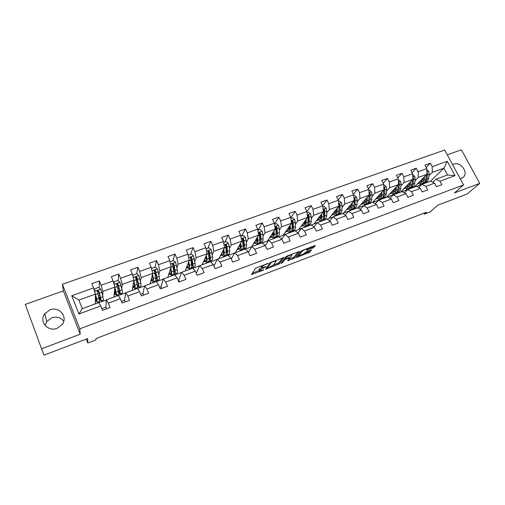 <?xml version="1.0" encoding="UTF-8"?>
<svg xmlns="http://www.w3.org/2000/svg" width="505" height="505" viewBox="0 0 505 505"><rect width="100%" height="100%" fill="white"/><g stroke="black" fill="none" stroke-linecap="round" stroke-linejoin="round"><path stroke-width="0.76" d="M268.477 263.238L255.606 268.18L251.421 274.606L262.909 270.345L263.761 269.746L259.545 270.926L259.759 269.992L266.103 266.583L261.824 267.669L262.044 266.703C262.726 265.933 264.102 265.131 266.154 264.304L268.477 263.238M460.213 178.738L462.801 177.64C469.297 173.303 460.895 161.07 453.597 164.15L452.575 164.63M50.027 309.849L44.756 313.801C38.771 321.357 47.918 332.183 57.071 328.307L61.97 324.759C68.415 317.247 59.363 306.005 50.027 309.849M45.084 325.441L46.719 321.584L51.775 317.765C56.749 316.294 60.739 317.468 63.75 321.268M307.027 248.498L307.343 249.445L306.756 250.335L313.643 247.57L315.246 245.657L314.583 245.645L301.586 250.815L296.296 257.556L309.622 252.348L311.497 250.12L310.84 250.114L305.923 251.976L303.739 253.819L298.594 256.18L302.053 251.446C303.707 250.101 305.449 249.293 307.28 249.034L311.863 247.298L313.599 246.023M41.82 348.702L80.194 334.215L63.365 290.893L25.25 304.408L43.941 355.192L87.643 338.546L87.813 343.021L96.001 339.884L96.019 338.571L426.491 212.207L424.326 214.139L430.14 211.917L437.728 205.213L467.15 194.008L479.75 183.378L461.381 149.808L447.266 154.814M80.194 334.215L79.771 328.837L463.571 184.944L454.456 192.929L479.75 183.378M284.189 257.386L270.074 262.714L265.542 269.241L279.278 263.875L284.119 257.234M287.257 255.959L299.818 251.326L294.566 258.068L287.692 260.826L289.674 257.935L285.66 259.355L284.384 260.094L282.314 262.802L280.95 263.421L285.963 256.717L287.257 255.959M43.941 355.192L25.25 304.408M79.771 328.837L62.431 284.283L444.671 150.023L463.571 184.944M426.201 167.458L430.348 163.197L424.958 165.116L426.807 168.594L418.121 171.706L416.272 168.209L410.799 170.153L412.648 173.669L403.817 176.826L401.974 173.297L396.412 175.273L398.256 178.82L389.292 182.034L387.449 178.461L381.799 180.474L383.636 184.054L374.527 187.317L372.684 183.713L366.946 185.758L368.783 189.375L359.522 192.689L357.685 189.053L351.852 191.13L353.683 194.779L344.271 198.156L342.44 194.475L336.507 196.584L338.337 200.277L328.768 203.704L326.943 199.993L320.915 202.139L322.733 205.863L313.005 209.348L311.187 205.598L305.058 207.776L306.876 211.544L296.978 215.086L295.166 211.298L288.929 213.514L290.741 217.32L280.679 220.925L278.874 217.093L272.53 219.347L274.341 223.197L264.102 226.859L262.303 222.989L255.852 225.287L257.651 229.169L247.242 232.9L245.449 228.986L238.884 231.322L240.677 235.248L230.084 239.042L228.298 235.09L221.626 237.464L223.406 241.434L212.63 245.297L210.85 241.295L204.058 243.713L205.832 247.728L194.861 251.654L193.093 247.614L186.175 250.076L187.942 254.135L176.782 258.131L175.014 254.047L167.976 256.553L169.737 260.656L158.368 264.727L156.619 260.593L149.448 263.143L151.197 267.29L139.626 271.438L137.884 267.259L130.587 269.853L132.323 274.051L120.537 278.274L118.808 274.045L111.371 276.69L113.101 280.938L101.095 285.237L99.378 280.957L91.803 283.652L93.52 287.951L71.761 295.741L78.894 313.996L82.258 308.637L102.471 301.251L102.509 300.323M430.348 163.197L432.198 166.663L447.291 161.259L455.055 175.633L439.95 181.188L441.824 184.697L436.434 186.698L434.559 183.176L425.86 186.37L427.735 189.918L422.256 191.944L420.387 188.384L411.55 191.635L413.418 195.214L407.851 197.278L405.982 193.686L397.006 196.988L398.874 200.599L393.218 202.694L391.35 199.065L382.228 202.423L384.09 206.072L378.34 208.199L376.477 204.538L367.211 207.946L369.067 211.633L363.221 213.798L361.365 210.099L351.941 213.564L353.797 217.289L347.85 219.486L346.001 215.749L336.418 219.271L338.268 223.033L332.227 225.274L330.377 221.493L320.637 225.078L322.48 228.879L316.338 231.157L314.495 227.338L304.584 230.981L306.428 234.825L300.178 237.135L298.341 233.278L288.267 236.984L290.097 240.866L283.741 243.221L281.91 239.32L271.658 243.094L273.489 247.014L267.025 249.413L265.201 245.468L254.766 249.306L256.591 253.27L250.013 255.707L248.195 251.724L237.584 255.625L239.395 259.639L232.704 262.114L230.892 258.087L220.092 262.063L221.897 266.116L215.086 268.635L213.28 264.563L202.29 268.609L204.089 272.706L197.152 275.275L195.359 271.16L184.167 275.275L185.954 279.423L178.896 282.036L177.11 277.87L165.716 282.061L167.496 286.253L160.306 288.917L158.532 284.706L146.93 288.974L148.697 293.216L141.375 295.924L139.614 291.663L127.797 296.012L129.551 300.298L122.096 303.063L120.341 298.752L108.304 303.183L110.052 307.52L102.452 310.335L100.71 305.973L78.894 313.996M415.034 180.777L418.31 177.432L426.959 174.307L414.106 187.216M407.188 188.788L405.553 190.461L407.055 188.782M407.529 189.741L405.553 190.461M418.74 187.519L421.953 184.344L430.607 181.175L434.559 183.176M426.959 174.307L426.807 168.594M418.31 177.432L418.121 171.706M425.86 186.37L421.953 184.344M400.894 185.916L404.069 182.576L412.856 179.401L400.459 192.209M393.281 193.926L391.785 195.504L393.149 193.926M393.06 195.037L391.785 195.504M404.473 192.847L407.705 189.558L419.068 185.411L420.766 183.719M412.856 179.401L412.648 173.669M404.069 182.576L403.817 176.826M420.387 188.384L416.499 186.339M411.55 191.635L407.705 189.558M386.533 191.143L389.608 187.803L398.533 184.577L386.603 197.278M379.173 199.134L377.803 200.618L379.028 199.14M378.365 200.416L377.803 200.618M389.974 198.276L393.237 194.848L405.502 190.372M398.533 184.577L398.256 178.82M389.608 187.803L389.292 182.034M405.982 193.686L402.169 191.584M397.006 196.988L393.237 194.848M371.939 196.451L374.912 193.112L383.983 189.836L372.532 202.429M364.856 204.411L363.764 205.636M375.247 203.793L378.535 200.232L391.735 195.41M383.983 189.836L383.636 184.054M374.912 193.112L374.527 187.317M391.35 199.065L387.613 196.912M382.228 202.423L378.535 200.232M357.117 201.842L359.977 198.509L369.193 195.176L357.9 207.902M352.351 202.757L352.206 206.078C352.073 208.148 351.455 209.373 350.337 209.745L349.34 210.913M360.286 209.411L363.594 205.699L377.753 200.523M369.193 195.176L368.783 189.375M359.977 198.509L359.522 192.689M376.477 204.538L372.816 202.322M367.211 207.946L363.594 205.699M342.055 207.328L344.795 203.995L354.169 200.611L343.583 213.142L342.617 213.495M339.221 210.768L338.95 211.103M335.642 215.117L334.689 216.273M345.085 215.136L348.406 211.254L357.78 207.826L361.365 210.099M354.169 200.611L353.683 194.779M344.795 203.995L344.271 198.156M351.941 213.564L348.406 211.254M326.748 212.902L329.367 209.569L338.893 206.128L328.856 218.532L327.076 219.183M323.932 216.475L323.629 216.866M320.707 220.578L319.81 221.72M329.632 220.975L332.965 216.904L342.497 213.419L346.001 215.749M338.893 206.128L338.337 200.277M329.367 209.569L328.768 203.704M336.418 219.271L332.965 216.904M311.187 218.577L313.687 215.237L323.364 211.74L313.889 224.012L311.282 224.965M308.391 222.307L308.056 222.749M305.538 226.12L304.692 227.25M313.933 226.922L317.273 222.648L326.962 219.101L330.377 221.493M323.364 211.74L322.733 205.863M313.687 215.237L313.005 209.348M320.637 225.078L317.273 222.648M295.368 224.34L297.735 221.001L307.583 217.44L298.689 229.573L295.217 230.842M292.584 228.273L292.307 228.664M290.123 231.757L289.333 232.868M297.982 232.994L301.315 228.487L311.168 224.883L314.495 227.338M307.583 217.44L306.876 211.544M297.735 221.001L296.978 215.086M304.584 230.981L301.315 228.487M279.29 230.211L281.525 226.859L291.53 223.242L283.242 235.229L278.88 236.82M274.455 237.483L273.723 238.581M281.765 239.2L285.091 234.421L295.109 230.76L298.341 233.278M291.53 223.242L290.741 217.32M281.525 226.859L280.679 220.925M288.267 236.984L285.091 234.421M262.941 236.182L265.03 232.818L275.212 229.137L267.543 240.973L262.265 242.905M258.528 243.303L257.859 244.388M265.251 245.582L268.584 240.462L278.773 236.731L281.91 239.32M275.212 229.137L274.341 223.197M265.03 232.818L264.102 226.859M271.658 243.094L268.584 240.462M246.32 242.267L248.258 238.878L258.611 235.134L251.585 246.812L245.361 249.091M242.343 249.218L241.731 250.284M248.416 252.216L251.793 246.604L262.164 242.81L265.201 245.468M258.611 235.134L257.651 229.169M248.258 238.878L247.242 232.9M254.766 249.306L251.793 246.604M229.415 248.46L231.189 245.045L241.725 241.239L235.463 252.582M226.095 254.842L225.344 256.287M234.629 253.018L228.165 255.385M231.315 259.033L234.718 252.853L245.26 248.997L248.195 251.724M241.725 241.239L240.677 235.248M231.189 245.045L230.084 239.042M237.584 255.625L234.718 252.853M212.22 254.773L213.823 251.32L224.548 247.444L218.962 258.617M209.266 261.123L208.672 262.385M217.257 259.374L210.661 261.786M213.95 266.072L217.339 259.216L228.071 255.29L230.892 258.087M224.548 247.444L223.406 241.434M213.823 251.32L212.63 245.297M220.092 262.063L217.339 259.216M194.728 261.211L196.155 257.702L207.069 253.762L202.189 264.759M192.171 267.492L191.73 268.584M199.582 265.845L192.853 268.307M196.319 273.356L199.652 265.687L210.572 261.691L213.28 264.563M207.069 253.762L205.832 247.728M196.155 257.702L194.861 251.654M202.29 268.609L199.652 265.687M176.939 267.783L178.17 264.197L189.28 260.189L185.133 270.996M170.021 261.868L173.531 260.529L175.639 262.335L177.261 269.733C177.583 271.835 177.457 272.971 176.889 273.142L174.837 273.887L174.49 274.89M181.592 272.429L174.724 274.941M178.675 280.3L181.648 272.271L192.765 268.205L195.359 271.16M189.28 260.189L187.942 254.135M178.17 264.197L176.782 258.131M184.167 275.275L181.648 272.271M158.848 274.499L159.864 270.813L171.17 266.728L167.786 277.346M157.232 280.319L156.922 281.455L157.15 280.351M163.279 279.126L156.922 281.455M160.95 286.846L163.323 278.975L174.642 274.84L177.11 277.87M171.17 266.728L169.737 260.656M159.864 270.813L158.368 264.727M165.716 282.061L163.323 278.975M140.447 281.386L141.23 277.548L152.737 273.388L150.143 283.804M139.323 286.865L139.096 287.976L139.254 286.897M144.632 285.95L139.096 287.976M142.915 293.506L144.67 285.805L156.878 281.348M152.737 273.388L151.197 267.29M141.23 277.548L139.626 271.438M158.532 284.706L156.19 281.588M146.93 288.974L144.67 285.805M121.737 288.469L122.254 284.403L133.97 280.174L132.19 290.369M121.105 293.525L120.966 294.611L121.042 293.55M125.644 292.9L120.966 294.611M124.565 300.286L125.669 292.755L137.398 288.462L139.614 291.663M133.97 280.174L132.323 274.051M122.254 284.403L120.537 278.274M127.797 296.012L125.669 292.755M102.742 295.816L102.925 291.391L114.862 287.08L113.922 297.054M102.559 300.305L102.471 301.251M106.309 299.976L102.515 301.365M105.886 307.185L106.315 299.837L120.922 294.503M114.862 287.08L113.101 280.938M102.925 291.391L101.095 285.237M120.341 298.752L118.265 295.463M108.304 303.183L106.315 299.837M71.761 295.741L78.894 300.071L95.394 294.112L95.331 303.858M95.394 294.112L93.52 287.951M100.71 305.973L98.778 302.596M63.365 290.893L62.431 284.283M423.846 213.217L424.326 214.139M86.273 339.07L87.813 343.021M78.894 300.071L82.258 308.637M430.456 181.232L443.838 168.209L432.324 172.369L428.953 175.715M420.892 183.732L419.068 185.411M421.763 184.533L419.118 185.499M432.791 182.28L435.973 179.212L447.487 175.001L443.838 168.209L447.291 161.259M358.234 207.669L363.556 205.718L364.705 204.43M343.722 212.977L348.393 211.267M328.982 218.368L332.959 216.916M314.015 223.848L317.266 222.661M298.802 229.415L301.308 228.5M283.349 235.071L285.079 234.434M267.644 240.816L268.578 240.475M137.404 288.469L139.052 287.869M455.055 175.633L447.487 175.001M432.324 172.369L432.198 166.663M439.95 181.188L435.973 179.212M95.35 301.397L96.266 301.062M99.561 299.863L100.047 299.686M99.214 287.9L99.378 280.957M106.593 308.801L105.936 307.166L101.795 308.694M121.434 301.441L124.628 300.26L125.29 301.883M117.697 284.561L117.728 284.233M118.101 280.704L118.808 274.045M114.155 294.535L115.146 294.175M140.712 294.32L142.997 293.481L143.66 295.078M135.965 277.819L136.066 277.264M136.703 273.742L137.884 267.259M132.638 287.793L133.692 287.408M159.637 287.332L161.038 286.815L161.707 288.399M156.234 275.427L155.123 273.224M154.953 267.195L156.619 260.593M150.793 281.171L151.917 280.761M178.227 280.471L178.776 280.269L179.445 281.834M173.594 268.18L172.975 266.766M174.395 274.928L174.743 273.925C175.285 273.76 175.405 272.631 175.077 270.529L173.783 264.008L172.533 263.73L173.695 271.034C174.029 273.129 173.916 274.265 173.354 274.43L171.296 275.181M172.88 260.763L175.014 254.047M168.638 274.663L169.825 274.234M191.622 268.622L192.089 267.48M190.499 254.444L193.093 247.614M186.181 268.262L187.424 267.814M208.559 262.423L209.184 261.091M207.82 248.233L210.85 241.295M203.42 261.975L204.727 261.502M225.217 256.332L225.842 255.132M224.845 242.122L228.298 235.09M220.376 255.795L221.733 255.296M241.598 250.335L242.211 249.268C242.987 249.016 243.309 247.848 243.164 245.752L241.119 246.497C241.27 248.593 240.954 249.76 240.172 250.013L237.76 248.416M241.586 236.119L245.449 228.986M237.047 249.71L238.455 249.199M257.714 244.439L258.39 243.353M258.049 230.211L262.303 222.989M253.441 243.732L254.899 243.202M273.571 238.638L274.303 237.539M274.461 224.05L278.874 217.093M269.563 237.849L271.078 237.299M289.169 232.931L289.958 231.814M290.798 217.75L295.166 211.298M285.426 232.066L286.985 231.498M304.528 227.313L305.367 226.183M306.882 211.608L311.187 205.598M301.03 226.373L302.64 225.785M319.633 221.783L320.536 220.641M322.644 205.68L326.943 199.993M316.389 220.773L318.043 220.167M334.512 216.342L335.453 215.193M338.148 199.904L342.44 194.475M331.501 215.256L333.199 214.644M349.151 210.983L350.18 209.783M353.412 194.236L357.685 189.053M346.38 209.834L348.115 209.203M368.429 188.681L372.684 183.713M361.018 204.493L362.792 203.843M383.213 183.227L387.449 178.461M375.436 199.235L377.248 198.572M397.77 177.874L401.974 173.297M389.626 194.059L391.476 193.383M412.099 172.622L416.272 168.209M403.602 188.958L405.49 188.27M417.37 183.94L419.289 183.239M261.647 267.284L261.186 266.185L261.546 265.668L262.044 266.703M261.609 267.347L259.286 268.95L259.759 269.992M259.374 270.554L258.92 269.474L259.286 268.95M252.235 273.192L259.343 270.491M273.237 265.22L278.798 262.859L282.686 257.689M266.438 267.801L266.899 267.625M272.132 262.044L271.229 262.575L267.208 268.288L273.192 265.283L276.033 261.413L275.907 260.965L272.132 262.044L271.987 261.729M298.266 251.806L294.093 257.058L294.566 258.068M288.715 259.349L294.093 257.058M285.06 258.371L284.498 258.636M291.871 255.303L291.789 254.911C289.895 255.177 288.134 255.984 286.493 257.335L285.325 258.863L286.045 258.85L290.672 256.837L291.871 255.303M298.089 255.164L298.461 255.896M303.947 253.567L307.88 252.071L309.862 250.486M297.363 256.067L298.36 255.688M94.738 291.947L96.802 299.01L97.212 302.261L95.363 299.263M95.388 294.649L96.638 300.702L95.363 298.764M94.58 291.429L94.889 288.74L98.627 287.395L100.804 289.27L102.988 296.757L103.336 300.02L101.069 300.847M99.03 297.679L101.013 300.873L100.64 297.615L98.784 291.038L97.408 290.823L99.542 301.409L97.269 302.236M97.408 290.823L97.402 291.297L98.778 291.555L100.129 296.605L100.438 299.314L98.709 296.479M114.837 287.332L115.986 292.029C116.485 294.131 116.554 295.229 116.201 295.318L114.332 292.692M114.755 288.185L115.632 293.777L114.382 292.161M113.966 283.955L114.193 281.815L117.861 280.496L120.02 282.352L122.059 289.82C122.538 291.922 122.595 293.02 122.216 293.121L120.007 293.929M118.214 285.483L117.223 284.151M118.53 292.275L119.931 293.954C120.304 293.859 120.24 292.761 119.754 290.659L118.05 284.1L116.699 283.861L118.296 291.189C118.789 293.291 118.858 294.39 118.492 294.484L116.27 295.292M117.261 284.138L116.642 284.359L117.993 284.624L119.218 289.668L119.369 292.414L118.29 291.158M133.711 281.67L134.267 284.201C134.639 285.95 134.646 286.872 134.292 286.973L133.023 285.577M133.863 280.793L134.822 285.173C135.264 287.276 135.277 288.387 134.854 288.5C134.45 288.519 133.806 287.724 132.929 286.127M132.973 276.456L133.143 275.017L136.754 273.723L138.894 275.56L140.788 283.008C141.217 285.104 141.204 286.221 140.762 286.341L138.61 287.13M137.505 280.723L135.574 277.535L136.861 277.819L137.966 282.857C138.326 284.605 138.326 285.533 137.96 285.634L137.24 285.085M133.143 275.017L132.998 276.551M137.392 286.152L138.522 287.162C138.957 287.042 138.957 285.931 138.522 283.829L136.962 277.283L135.649 277.03L137.089 284.353C137.53 286.449 137.537 287.56 137.101 287.68L134.936 288.469M152.295 275.175L152.744 277.491C153.072 279.233 153.034 280.168 152.624 280.288L151.323 279.05M152.516 274.284L153.324 278.444C153.716 280.546 153.665 281.664 153.179 281.803C152.731 281.847 152.062 281.115 151.184 279.618M151.626 268.995L151.765 268.338L155.306 267.069L157.434 268.887L159.182 276.311C159.561 278.413 159.492 279.536 158.98 279.682L156.885 280.452M156.247 275.484L154.353 271.791M151.765 268.338L151.683 269.216M155.811 279.846L156.784 280.49C157.282 280.344 157.345 279.221 156.96 277.119L155.534 270.585L154.252 270.32L155.553 277.63C155.938 279.732 155.887 280.856 155.388 280.995L153.28 281.771M151.999 276.342L152.567 276.563M152.384 276.203L152.156 275.73M154.252 270.32L154.126 270.825L155.395 271.135L156.38 276.166C156.695 277.914 156.645 278.848 156.228 278.975L155.736 278.76M170.532 268.742L170.898 270.895C171.182 272.637 171.094 273.584 170.633 273.716L169.295 272.612M170.816 267.833L171.498 271.829C171.839 273.931 171.738 275.061 171.182 275.225L169.112 273.199M174.509 269.84L173.026 267.063M170.217 269.714L170.917 270.989M173.853 273.508L174.724 273.931M172.533 263.73L172.369 264.241L173.6 264.57L174.465 269.594C174.743 271.343 174.648 272.29 174.181 272.429L173.859 272.372M188.434 262.385L188.737 264.412C188.977 266.16 188.845 267.107 188.333 267.265L186.951 266.255M188.788 261.464L189.362 265.333C189.653 267.429 189.489 268.572 188.876 268.761L186.717 266.861M188.195 255.271L191.433 254.11L193.529 255.896L195.018 263.269C195.296 265.371 195.113 266.514 194.482 266.709L192.487 267.442M192.336 263.964L191.143 261.981M191.565 267.208L192.355 267.486C192.979 267.296 193.156 266.154 192.872 264.052L191.711 257.544L190.486 257.26L191.515 264.544C191.799 266.646 191.629 267.789 191.01 267.978L189.003 268.71M187.936 263.692L188.826 265.144M190.486 257.26L190.29 257.765L191.49 258.112L192.247 263.137C192.481 264.885 192.336 265.838 191.818 265.996L191.648 266.002M206.021 256.111L206.267 258.042C206.469 259.791 206.292 260.75 205.731 260.921L204.298 259.999M206.438 255.177L206.911 258.945C207.157 261.041 206.936 262.196 206.267 262.404L204.026 260.618M206.065 248.858L209.032 247.797L211.109 249.565L212.472 256.919C212.7 259.014 212.466 260.17 211.778 260.391L209.827 261.098M209.796 258.011L208.843 256.666M208.95 260.971L209.689 261.154C210.37 260.94 210.598 259.785 210.364 257.689L209.329 251.193L208.129 250.903L209.026 258.175C209.266 260.271 209.045 261.426 208.363 261.634L206.406 262.354M205.327 257.689L206.349 259.191M206.179 257.323L205.8 256.622M207.934 251.395L209.064 251.774L209.714 256.793C209.91 258.535 209.72 259.494 209.152 259.671L209.127 259.677M223.305 249.931L223.494 251.78C223.664 253.529 223.444 254.495 222.831 254.684L221.354 253.838M223.778 248.984L224.163 252.664C224.359 254.76 224.094 255.928 223.361 256.155L221.038 254.469M223.62 242.564L226.322 241.592L228.386 243.347L229.188 246.162L229.63 250.676C229.813 252.771 229.529 253.939 228.784 254.173L226.878 254.867M226.915 252.052L226.164 251.149M226.032 254.817L226.726 254.924C227.465 254.69 227.742 253.529 227.553 251.433L226.638 244.957L225.47 244.654L226.24 251.913C226.436 254.002 226.158 255.17 225.426 255.397L223.513 256.098M222.402 251.73L223.538 253.232M223.513 251.957L222.863 250.815M225.268 245.133L226.341 245.544L226.429 246.036L226.884 250.549L226.322 253.415M240.285 243.846L240.437 245.632C240.563 247.374 240.298 248.346 239.648 248.555L238.12 247.772M240.816 242.88L241.119 246.497M240.872 236.372L243.322 235.494L245.373 237.236L246.143 240.033L246.497 244.54C246.629 246.636 246.301 247.81 245.499 248.062L243.637 248.744M243.732 246.124L243.151 245.544M239.187 245.834L240.412 247.298M240.468 246.434L239.623 245.045M242.823 248.744L243.479 248.801C244.268 248.548 244.597 247.374 244.458 245.285L243.656 238.821L242.507 238.511L243.164 245.752M242.312 238.979L243.322 239.42L243.404 239.913L243.763 244.42L243.189 247.242M240.405 245.304L239.919 244.508M256.976 237.855L257.089 239.578C257.178 241.321 256.875 242.299 256.18 242.526L254.602 241.8M257.563 236.877L257.79 240.43C257.897 242.52 257.531 243.7 256.698 243.972L254.204 242.457M257.834 230.286L260.031 229.504L262.07 231.221L262.815 234.004L263.073 238.505C263.168 240.601 262.789 241.781 261.937 242.059L260.125 242.722M260.245 240.26L259.81 239.894M259.324 242.76L259.949 242.785C260.795 242.507 261.167 241.327 261.072 239.237L260.384 232.792L259.261 232.477L259.804 239.698C259.905 241.788 259.532 242.968 258.693 243.24L256.868 243.909M255.681 240.008L256.988 241.422M257.077 240.828L256.092 239.326M260.384 232.792L260.018 233.398L260.365 238.392L259.791 241.137M257.102 239.78L256.414 238.783M273.388 231.953L273.464 233.632C273.521 235.368 273.18 236.359 272.441 236.599L270.813 235.93M274.032 230.962L274.183 234.465C274.247 236.555 273.836 237.741 272.952 238.032L270.377 236.593M274.505 224.308L276.456 223.608L278.482 225.312L279.208 228.077L279.379 232.578C279.429 234.661 279.006 235.854 278.103 236.151L276.336 236.794M275.553 236.864L276.147 236.864C277.043 236.567 277.466 235.38 277.409 233.291L276.828 226.865L275.73 226.543L276.159 233.746C276.222 235.835 275.806 237.022 274.909 237.312L273.136 237.962M271.892 234.257L273.274 235.608M272.271 233.67L273.369 235.223M276.828 226.865L276.437 227.477L276.683 232.458L276.128 235.115M273.47 234.232L272.631 233.114M289.523 226.145L289.567 227.78C289.586 229.516 289.207 230.514 288.431 230.766L286.758 230.147M290.217 225.142L290.306 228.601C290.331 230.684 289.87 231.883 288.936 232.186L286.284 230.823M290.893 218.431L292.616 217.813L294.623 219.505L295.33 222.25L295.412 226.739C295.425 228.828 294.958 230.021 294.005 230.337L292.275 230.968M291.511 231.063L292.086 231.037C293.026 230.728 293.493 229.529 293.474 227.446L293.007 221.032L291.928 220.704L292.25 227.894C292.269 229.977 291.808 231.176 290.867 231.486L289.131 232.117M287.837 228.576L289.283 229.87M288.185 228.077L289.365 229.636M293.007 221.032L292.578 221.651L292.736 226.625L292.199 229.169M289.542 228.683L288.576 227.509M305.392 220.426L305.405 222.023C305.392 223.759 304.982 224.763 304.161 225.028L302.438 224.454M306.137 219.41L306.163 222.831C306.144 224.914 305.645 226.114 304.66 226.442L301.933 225.142M307.008 212.649L308.505 212.113L310.499 213.792L311.181 216.519L311.187 221.001C311.162 223.084 310.644 224.289 309.647 224.618L307.962 225.236M307.21 225.35L307.76 225.312C308.751 224.984 309.256 223.778 309.281 221.695L308.909 215.3L307.854 214.966L308.075 222.131C308.056 224.214 307.551 225.419 306.56 225.748L304.868 226.366M303.524 222.976L305.033 224.207M303.833 222.553L305.083 224.094M308.909 215.3L308.454 215.925L308.523 220.893L308.006 223.305M305.329 223.166L304.256 221.973M321.003 214.802L320.984 216.361C320.946 218.097 320.492 219.101 319.64 219.385L317.872 218.854M321.799 213.773L321.761 217.156C321.704 219.233 321.161 220.445 320.132 220.786L317.329 219.555M322.853 206.968L324.134 206.507L326.116 208.167L326.779 210.882L326.703 215.357C326.64 217.434 326.085 218.646 325.043 218.993L323.396 219.593M322.651 219.725L323.181 219.675C324.216 219.328 324.765 218.116 324.829 216.039L324.557 209.657L323.522 209.323L323.642 216.468C323.585 218.551 323.036 219.763 322.001 220.104L320.347 220.71M318.952 217.453L320.517 218.627M319.223 217.1L320.523 218.608M324.557 209.657L324.071 210.295L324.052 215.25L323.566 217.522M320.852 217.706L319.684 216.512M336.362 209.259L336.317 210.793C336.242 212.523 335.762 213.533 334.865 213.836L333.06 213.337M337.201 208.224L337.106 211.57C337.012 213.647 336.431 214.865 335.358 215.225L332.486 214.051M338.438 201.375L339.512 200.99L341.481 202.638L342.119 205.333L341.967 209.802C341.866 211.879 341.273 213.097 340.187 213.457L338.577 214.044M336.336 210.023L336.059 209.632M337.845 214.189L338.356 214.126C339.436 213.766 340.023 212.548 340.124 210.471L339.947 204.115L338.931 203.774L338.956 210.894C338.861 212.971 338.274 214.189 337.195 214.549L335.579 215.143M334.127 212.012L335.756 213.123M334.367 211.721L335.56 213.053M339.947 204.115L339.436 204.752L338.88 211.81M336.109 212.296L334.853 211.115M351.467 203.805L351.404 205.314C351.297 207.037 350.779 208.06 349.851 208.369L348.002 207.909M350.337 209.745L347.396 208.628M353.771 195.877L354.643 195.561L356.593 197.196L357.218 199.879L356.991 204.336C356.852 206.406 356.221 207.631 355.091 208.009L353.519 208.584M351.417 204.961L350.975 204.386M354.081 199.57L354.024 205.415C353.891 207.486 353.266 208.71 352.149 209.089L350.571 209.663M349.069 206.652L350.741 207.7M349.271 206.412L350.306 207.542M352.799 208.742L353.285 208.672C354.409 208.294 355.04 207.069 355.173 204.992L355.091 198.654L354.093 198.314M355.091 198.654L354.548 199.298L353.954 206.179M351.114 206.955L349.782 205.8M366.333 198.433L366.245 199.923C366.112 201.64 365.563 202.669 364.604 202.991L362.71 202.568M367.261 197.379L367.059 200.668C366.901 202.739 366.239 203.969 365.083 204.361L362.072 203.294M368.858 190.461L369.527 190.221L371.472 191.843L372.071 194.507L371.775 198.957C371.604 201.022 370.929 202.252 369.761 202.65L368.227 203.212M366.245 199.911L365.658 199.21M369.142 195.239L368.858 200.018C368.688 202.088 368.025 203.319 366.864 203.704L365.323 204.273M363.764 201.362L365.494 202.36M363.935 201.173L364.812 202.107M367.514 203.376L367.987 203.294C369.149 202.903 369.818 201.678 369.988 199.608L370.272 195.157L369.995 193.282L369.048 192.91M369.995 193.282L369.426 193.933L368.795 200.618M365.885 201.678L364.477 200.554M380.966 193.15L380.858 194.614C380.694 196.331 380.12 197.36 379.122 197.695L377.191 197.31M381.938 192.083L381.685 195.347C381.49 197.417 380.795 198.648 379.602 199.052L376.522 198.042M383.705 185.139L384.179 184.969L386.11 186.572L386.691 189.224L386.325 193.661C386.117 195.725 385.41 196.963 384.204 197.373L382.708 197.916M380.827 194.898L380.107 194.097M383.813 190.019L383.453 194.703C383.251 196.773 382.55 198.011 381.351 198.414L379.848 198.964M378.239 196.155L380.012 197.095M378.365 196.009L379.078 196.754M382.001 198.093L382.455 198.011C383.661 197.6 384.362 196.369 384.564 194.299L384.924 189.861L384.659 187.993L383.844 187.563M384.659 187.993L384.065 188.655L383.409 195.126M380.41 196.47L378.939 195.378M395.371 187.948L395.238 189.388C395.049 191.105 394.443 192.134 393.414 192.481L391.444 192.127M396.381 186.869L396.078 190.107C395.851 192.171 395.125 193.415 393.887 193.832L390.744 192.866M398.312 179.9L400.515 181.383L401.077 184.022L400.648 188.447C400.408 190.511 399.67 191.755 398.42 192.171L396.955 192.708M395.169 189.912L394.329 189.053M398.249 184.88L397.82 189.476C397.587 191.54 396.854 192.784 395.611 193.2L394.146 193.737M392.48 191.023L394.304 191.913M392.574 190.922L393.111 191.471M396.261 192.885L396.703 192.803C397.94 192.38 398.679 191.143 398.912 189.078L399.341 184.647L399.095 182.791L398.426 182.33M398.413 184.704L397.795 189.703M394.714 191.332L393.18 190.278M409.549 182.823L409.397 184.243C409.183 185.954 408.545 186.995 407.491 187.349L405.477 187.027M410.597 181.737L410.249 184.956C409.991 187.014 409.227 188.258 407.958 188.687L404.751 187.772M412.686 174.743L414.7 176.283L415.243 178.896L414.75 183.315C414.479 185.373 413.702 186.623 412.421 187.058L410.988 187.582M409.277 184.975L408.33 184.073M412.459 179.818L411.96 184.331C411.701 186.389 410.931 187.633 409.656 188.068L408.217 188.592M406.506 185.96L408.375 186.806M406.569 185.903L406.916 186.257M410.3 187.765L410.729 187.677C412.004 187.241 412.774 185.998 413.04 183.94L413.532 179.515L413.305 177.672L412.781 177.217M412.572 179.698L411.96 184.35M408.785 186.269L407.194 185.253M423.506 177.773L423.335 179.18C423.102 180.891 422.433 181.926 421.347 182.299L419.301 182.002M424.598 176.681L424.206 179.875C423.916 181.933 423.114 183.182 421.808 183.624L418.544 182.759M426.839 169.743L428.663 171.252L429.193 173.853L428.631 178.265C428.335 180.317 427.527 181.573 426.207 182.021L424.812 182.532M423.158 180.089L422.123 179.168M426.441 174.831L425.892 179.262C425.595 181.32 424.793 182.57 423.48 183.012L422.079 183.53M420.318 180.979L422.231 181.775M424.124 182.715L424.535 182.627C425.854 182.185 426.656 180.929 426.952 178.877L427.501 174.465L426.902 172.211M426.504 174.762L425.917 179.035M422.647 181.27L421 180.291M266.009 263.982L266.154 264.304M261.186 266.185L261.672 267.24M263.667 267.315L263.812 267.631M258.92 269.474L259.4 270.516M251.856 273.76L252.159 274.436M267.429 263.446L267.574 263.768M278.798 262.859L279.278 263.875M277.548 263.585L278.021 264.607M265.965 268.458L266.255 269.077M271.015 262.108L271.229 262.575M267.17 268.212L266.766 267.334L267.177 268.199M273.47 261.167L273.622 261.483M292.831 257.784L293.31 258.794M288.109 260.119L288.368 260.668M285.495 259.002L285.66 259.355M284.006 259.286L284.384 260.094M281.935 262L282.314 262.802M286.133 256.559L286.493 257.335M284.946 258.049L285.325 258.863M311.863 247.298L312.349 248.315M307.16 249.666L307.406 250.183M301.7 250.707L302.053 251.446M298.177 255.05L298.531 255.795M309.148 251.345L309.622 252.348M307.88 252.071L308.359 253.074M296.713 256.875L296.959 257.405M313.15 246.554L313.643 247.57M100.747 289.226L94.587 291.442M99.157 298.152L96.802 299.01M95.376 296.877L95.937 296.675M97.913 293.506L99.188 293.051M98.513 295.741L99.782 295.28M102.988 296.757L100.64 297.615M97.945 293.613L95.571 294.466M101.795 292.218L99.434 293.07M98.778 291.555L98.784 291.038M119.969 282.308L114.098 284.422M118.296 291.189L115.986 292.029M114.591 289.908L115.127 289.718M117.179 286.55L118.366 286.114M117.715 288.778L118.902 288.349M122.059 289.82L119.754 290.659M117.204 286.651L114.875 287.49M120.985 285.281L118.669 286.12M117.993 284.624L118.05 284.1M138.843 275.515L133.257 277.523M137.089 284.353L134.822 285.173M133.465 283.065L133.976 282.882M136.091 279.713L136.887 279.423M136.571 281.941L137.682 281.537M140.788 283.008L138.522 283.829M136.11 279.814L133.894 280.616M139.828 278.47L137.556 279.29M136.861 277.819L136.962 277.283M157.377 268.843L152.074 270.749M155.553 277.63L153.324 278.444M155.092 275.225L155.957 274.909M159.182 276.311L156.96 277.119M154.688 273.098L152.624 273.843M158.336 271.778L156.102 272.586M155.395 271.135L155.534 270.585M175.589 262.291L170.551 264.102M173.695 271.034L171.498 271.829M173.291 268.628L173.739 268.464M177.261 269.733L175.077 270.529M172.931 266.501L171.025 267.189M176.516 265.201L174.32 265.996M173.6 264.57L173.783 264.008M193.478 255.852L188.7 257.569M191.515 264.544L189.362 265.333M195.018 263.269L192.872 264.052M190.858 260.018L189.097 260.656M194.381 258.743L192.222 259.526M191.49 258.112L191.711 257.544M211.058 249.52L206.532 251.149M209.026 258.175L206.911 258.945M212.472 256.919L210.364 257.689M208.47 253.649L206.854 254.236M211.936 252.399L209.815 253.169M209.064 251.774L209.329 251.193M228.336 243.303L224.056 244.843M226.24 251.913L224.163 252.664M229.63 250.676L227.553 251.433M225.785 247.393L224.308 247.93M229.188 246.162L227.105 246.913M226.341 245.544L226.638 244.957M245.323 237.192L241.27 238.644M239.951 244.452L240.323 244.319M246.497 244.54L244.458 245.285M242.798 241.239L241.453 241.725M246.143 240.033L244.098 240.771M243.322 239.42L243.656 238.821M262.013 231.183L258.194 232.552M259.804 239.698L257.79 240.43M256.647 238.398L257.001 238.265M263.073 238.505L261.072 239.237M259.526 235.191L258.314 235.633M262.815 234.004L260.801 234.73M278.432 225.274L274.834 226.568M276.159 233.746L274.183 234.465M273.072 232.445L273.401 232.319M279.379 232.578L277.409 233.291M275.976 229.245L274.884 229.642M279.208 228.077L277.226 228.797M294.573 219.46L291.189 220.679M292.25 227.894L290.306 228.601M295.412 226.739L293.474 227.446M292.149 223.399L291.183 223.753M295.33 222.25L293.38 222.957M310.449 213.748L307.274 214.89M308.075 222.131L306.163 222.831M311.187 221.001L309.281 221.695M308.056 217.649L307.204 217.958M311.181 216.519L309.268 217.213M326.066 208.123L323.093 209.196M323.642 216.468L321.761 217.156M326.703 215.357L324.829 216.039M323.699 211.993L322.966 212.258M326.779 210.882L324.892 211.563M341.43 202.593L338.653 203.597M338.956 210.894L337.106 211.57M341.967 209.802L340.124 210.471M339.089 206.431L338.464 206.652M342.119 205.333L340.263 206.002M356.549 197.158L353.961 198.086M354.024 205.415L352.206 206.078M356.991 204.336L355.173 204.992M354.232 200.952L353.715 201.141M357.218 199.879L355.387 200.535M371.421 191.799L369.016 192.67M368.858 200.018L367.059 200.668M371.775 198.957L369.988 199.608M369.136 195.568L368.719 195.719M372.071 194.507L370.272 195.157M386.06 186.534L383.832 187.336M383.453 194.703L381.685 195.347M386.325 193.661L384.564 194.299M386.691 189.224L384.924 189.861M400.471 181.345L398.413 182.084M397.82 189.476L396.078 190.107M400.648 188.447L398.912 189.078M401.077 184.022L399.341 184.647M398.483 183.448L399.095 182.791M414.649 176.239L412.768 176.92M411.96 184.331L410.249 184.956M414.75 183.315L413.04 183.94M415.243 178.896L413.532 179.515M412.812 178.177L413.305 177.672M428.619 171.214L426.895 171.833M425.892 179.262L424.206 179.875M428.631 178.265L426.952 178.877M429.193 173.853L427.501 174.465M426.927 173L427.293 172.628M46.719 321.584L44.756 313.801M275.623 260.353L275.907 260.965M289.491 257.544L289.674 257.935M291.524 254.35L291.789 254.911M284.927 258.08L285.306 258.895M98.62 290.855L97.244 291.347M116.655 284.347L116.699 283.861M135.649 277.03L135.473 277.573M207.934 251.339L208.129 250.903M225.274 245.039L225.47 244.654M240.329 249.95L242.198 249.268M242.324 238.846L242.507 238.511"/></g></svg>
